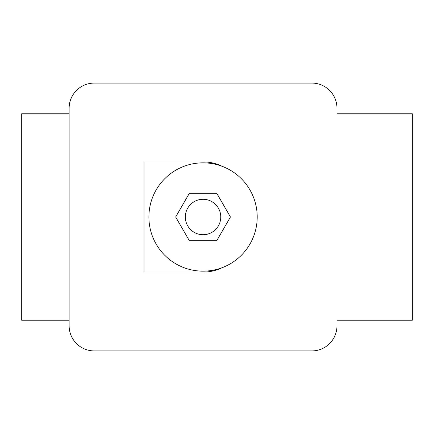 <?xml version="1.0" encoding="UTF-8"?>
<svg xmlns="http://www.w3.org/2000/svg" width="434" height="434" viewBox="0 0 434 434"><rect width="100%" height="100%" fill="white"/><g stroke="black" fill="none" stroke-linecap="round" stroke-linejoin="round"><path stroke-width="0.65" d="M69.131 113.768L21.7 113.768L21.7 320.232L69.131 320.232M69.131 108.191L69.131 325.809A25.112 25.112 0 0 0 94.238 350.922L311.862 350.922A25.112 25.112 0 0 0 336.968 325.809L336.968 108.191A25.112 25.112 0 0 0 311.862 83.078L94.238 83.078A25.112 25.112 0 0 0 69.131 108.191M336.968 320.232L412.3 320.232L412.3 113.768L336.968 113.768M203.052 234.718A17.718 17.718 0 0 0 220.765 217A17.718 17.718 0 0 0 203.052 199.282A17.718 17.718 0 0 0 185.334 217A17.718 17.718 0 0 0 203.052 234.718M203.052 271.152A54.152 54.152 0 0 0 257.205 217A54.152 54.152 0 0 0 203.052 162.848A54.152 54.152 0 0 0 148.895 217A54.152 54.152 0 0 0 203.052 271.152M222.338 166.396A42.521 42.521 0 0 0 203.383 161.942L149.345 161.942M222.338 267.604A42.521 42.521 0 0 1 203.383 272.058L144.012 272.058L144.012 161.942L203.383 161.942M203.383 272.058L149.345 272.058M216.74 240.713L230.432 217L216.74 193.287L189.36 193.287L175.667 217L189.36 240.713L216.74 240.713"/></g></svg>
